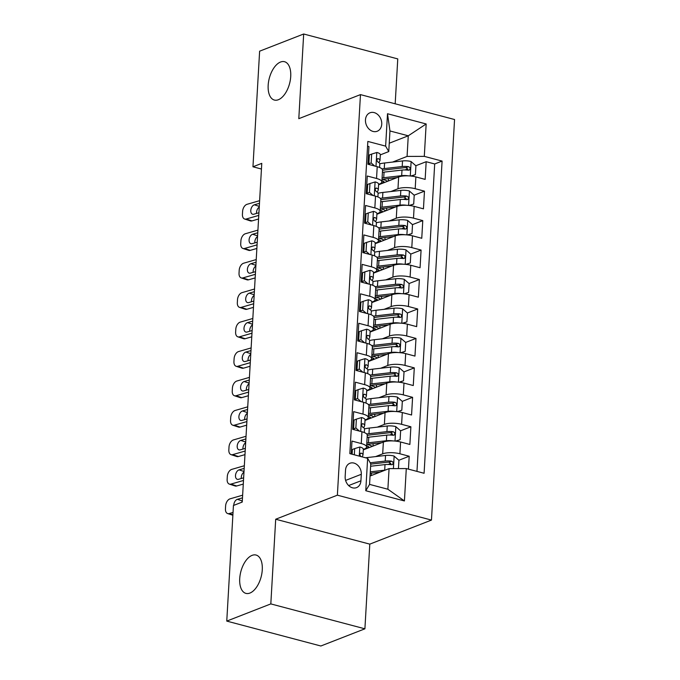 <?xml version="1.0" encoding="UTF-8"?>
<svg xmlns="http://www.w3.org/2000/svg" width="680" height="680" viewBox="0 0 680 680"><rect width="100%" height="100%" fill="white"/><g stroke="black" fill="none" stroke-linecap="round" stroke-linejoin="round"><path stroke-width="1.02" d="M278.358 99.73A19.83 10.48 104.8 0 1 274.372 100.053A19.83 10.48 104.8 0 1 268.558 81.753A19.83 10.48 104.8 0 1 280.534 62.033A19.83 10.48 104.8 0 1 284.521 61.71A19.83 10.48 104.8 0 1 290.334 80.01A19.83 10.48 104.8 0 1 278.358 99.73M249.917 593.062A19.83 10.48 104.8 0 1 245.922 593.385A19.83 10.48 104.8 0 1 240.108 575.093A19.83 10.48 104.8 0 1 252.084 555.365A19.83 10.48 104.8 0 1 256.071 555.042A19.83 10.48 104.8 0 1 261.885 573.342A19.83 10.48 104.8 0 1 249.917 593.062M365.466 119.858A9.911 7.854 68.7 0 0 369.07 129.106A9.911 7.854 68.7 0 0 377.213 131.249A9.911 7.854 68.7 0 0 381.743 124.168A9.911 7.854 68.7 0 0 378.139 114.928A9.911 7.854 68.7 0 0 370.005 112.778A9.911 7.854 68.7 0 0 365.466 119.858M395.182 103.802L397.766 58.905L303.679 34L259.624 51.187L252.96 166.787L261.443 169.031M431.46 520.081L454.554 119.519L360.468 94.614L337.374 495.176L431.46 520.081L369.793 544.136L275.697 519.231L270.819 603.908L364.905 628.813L369.793 544.136M364.905 628.813L320.85 646L226.763 621.095L270.819 603.908M367.565 146.191L368.959 146.566L367.94 164.237L377.221 166.694L376.541 178.475A12.393 3.791 3.3 0 1 381.863 181.934A12.393 3.791 3.3 0 1 379.661 183.915L378.615 184.322M376.541 178.475L367.26 176.018L366.24 193.69L375.522 196.146L374.841 207.927A12.393 3.791 3.3 0 1 380.171 211.386A12.393 3.791 3.3 0 1 377.969 213.367L376.916 213.775M374.841 207.927L365.559 205.47L364.539 223.142L373.822 225.599L373.142 237.379A12.393 3.791 3.3 0 1 378.471 240.839A12.393 3.791 3.3 0 1 376.269 242.82L375.216 243.227M373.142 237.379L363.859 234.923L362.848 252.595L372.13 255.051L371.45 266.832A12.393 3.791 3.3 0 1 376.771 270.291A12.393 3.791 3.3 0 1 374.57 272.272L373.515 272.68M371.45 266.832L362.168 264.375L361.148 282.047L370.43 284.503L369.75 296.284A12.393 3.791 3.3 0 1 375.071 299.744A12.393 3.791 3.3 0 1 372.87 301.725L371.824 302.132M369.75 296.284L360.468 293.828L359.448 311.5L368.73 313.956L368.05 325.737A12.393 3.791 3.3 0 1 373.371 329.197A12.393 3.791 3.3 0 1 371.17 331.177L370.124 331.585M368.05 325.737L358.768 323.28L357.748 340.952L367.03 343.409L366.35 355.19A12.393 3.791 3.3 0 1 371.679 358.649A12.393 3.791 3.3 0 1 369.478 360.629L368.424 361.037M366.35 355.19L357.068 352.733L356.048 370.404L365.33 372.861L364.65 384.642A12.393 3.791 3.3 0 1 369.979 388.101A12.393 3.791 3.3 0 1 367.778 390.082L366.724 390.49M364.65 384.642L355.368 382.185L354.356 399.857L363.638 402.313L362.958 414.094A12.393 3.791 3.3 0 1 368.279 417.554A12.393 3.791 3.3 0 1 366.078 419.534L365.024 419.942M362.958 414.094L353.676 411.638L352.656 429.309L361.938 431.766A12.393 3.791 3.3 0 1 367.26 435.225L366.579 447.006A12.393 3.791 3.3 0 1 364.378 448.987L363.332 449.395M408.45 469.132L409.19 456.238L398.871 460.258M390.771 463.42L388.101 464.457M363.298 449.879L383.367 442.051A12.393 3.791 3.3 0 1 400.588 442L409.87 444.456L410.89 426.785L400.571 430.805M392.471 433.967L389.801 435.004M364.999 420.427L385.067 412.599A12.393 3.791 -176.7 0 1 402.288 412.539L411.57 415.004L412.59 397.324L402.271 401.353M394.171 404.515L391.501 405.552M366.699 390.975L386.767 383.146A12.393 3.791 -176.7 0 1 403.988 383.087L413.27 385.543L414.29 367.872L403.962 371.9M395.87 375.062L393.201 376.1M368.399 361.522L388.467 353.694A12.393 3.791 -176.7 0 1 405.679 353.634L414.962 356.091L415.981 338.419L405.662 342.448M397.57 345.61L394.893 346.647M370.099 332.07L390.159 324.241A12.393 3.791 -176.7 0 1 407.379 324.181L416.661 326.638L417.681 308.966L407.363 312.995M399.262 316.157L396.593 317.195M371.79 302.617L391.858 294.788A12.393 3.791 -176.7 0 1 409.079 294.729L418.361 297.185L419.381 279.514L409.062 283.543M400.962 286.705L398.293 287.742M373.49 273.164L393.558 265.336A12.393 3.791 -176.7 0 1 410.779 265.276L420.061 267.733L421.082 250.061L410.754 254.09M402.662 257.252L399.993 258.289M375.19 243.712L395.258 235.883A12.393 3.791 -176.7 0 1 412.479 235.824L421.762 238.28L422.773 220.609L412.454 224.638M404.362 227.8L401.693 228.837M376.89 214.26L396.958 206.431A12.393 3.791 -176.7 0 1 414.171 206.371L423.453 208.828L424.473 191.156L414.154 195.185M406.062 198.347L403.385 199.385M367.429 188.691L366.512 189.048M365.729 218.144L364.811 218.501M364.029 247.597L363.111 247.953M362.329 277.049L361.411 277.406M360.638 306.501L359.712 306.858M358.938 335.954L358.02 336.311M357.238 365.406L356.32 365.763M355.538 394.859L354.62 395.216M353.846 424.311L352.92 424.668M226.763 621.095L233.435 505.495L242.242 502.061L261.774 163.353L252.96 166.787M360.927 480.777L361.301 474.291A9.605 7.607 68.7 0 0 357.808 465.341A9.605 7.607 68.7 0 0 349.92 463.258A9.605 7.607 68.7 0 0 345.534 470.118L345.159 476.603A9.605 7.607 68.7 0 0 348.644 485.554A9.605 7.607 68.7 0 0 356.532 487.637A9.605 7.607 68.7 0 0 360.927 480.777L348.653 485.562M388.764 151.572L385.637 146.132L367.837 141.423L349.843 453.619L367.642 458.329L370.762 463.777L369.572 484.389L387.88 489.235L389.07 468.622L406.291 468.562L424.091 473.271L442.094 161.075L424.295 156.366L407.074 156.417L408.263 135.805L389.954 130.959L388.764 151.572L380.315 154.87M385.637 146.132L387.506 113.73L426.164 123.964L424.295 156.366M406.291 468.562L404.421 500.956L365.772 490.731L367.642 458.329M390.873 191.531L397.97 188.76A12.393 3.791 3.3 0 1 415.191 188.7L424.473 191.156M366.477 189.533L367.404 189.168M378.582 184.807L398.65 176.978L397.97 188.76M389.173 220.983L396.278 218.212A12.393 3.791 3.3 0 1 413.5 218.152L422.773 220.609M364.786 218.986L365.704 218.62M387.473 250.435L394.578 247.665A12.393 3.791 3.3 0 1 411.8 247.605L421.082 250.061M363.086 248.438L364.004 248.073M385.773 279.888L392.878 277.117A12.393 3.791 3.3 0 1 410.1 277.058L419.381 279.514M361.386 277.89L362.304 277.525M384.072 309.341L391.178 306.57A12.393 3.791 3.3 0 1 408.399 306.51L417.681 308.966M359.686 307.343L360.604 306.986M382.381 338.793L389.478 336.022A12.393 3.791 3.3 0 1 406.7 335.962L415.981 338.419M357.986 336.796L358.912 336.438M380.681 368.245L387.787 365.475A12.393 3.791 3.3 0 1 405.008 365.415L414.29 367.872M356.295 366.248L357.212 365.891M378.981 397.698L386.087 394.927A12.393 3.791 3.3 0 1 403.308 394.868L412.59 397.324M354.594 395.7L355.512 395.344M377.281 427.15L384.387 424.379A12.393 3.791 3.3 0 1 401.608 424.32L410.89 426.785M352.894 425.153L353.812 424.796M352.147 453.764L351.433 454.044M375.589 456.603L382.687 453.832A12.393 3.791 3.3 0 1 399.908 453.781L409.19 456.238M416.967 471.385L434.69 163.965L426.173 161.704L415.854 165.733M398.65 176.978A12.393 3.791 -176.7 0 1 415.871 176.919L425.153 179.375L426.173 161.704M351.228 453.985L351.976 441.09L361.258 443.547A12.393 3.791 3.3 0 1 366.579 447.006M369.129 159.231L368.203 159.596M370.056 476.034L389.07 468.622M303.679 34L298.8 118.677L360.468 94.614M275.697 519.231L337.374 495.176M389.249 143.225L408.263 135.805L426.164 123.964M392.564 162.078L407.074 156.417M407.753 168.895L405.084 169.932M366.537 447.814L366.579 447.075M368.228 418.361L368.271 417.622M368.279 417.554L368.959 405.773A12.393 3.791 -176.7 0 0 363.638 402.313M369.928 388.909L369.971 388.17M369.979 388.101L370.659 376.32A12.393 3.791 -176.7 0 0 365.33 372.861M371.628 359.457L371.671 358.717M371.679 358.649L372.359 346.868A12.393 3.791 -176.7 0 0 367.03 343.409M373.328 330.004L373.371 329.264M373.371 329.197L374.051 317.416A12.393 3.791 -176.7 0 0 368.73 313.956M375.028 300.551L375.071 299.812M375.071 299.744L375.751 287.963A12.393 3.791 -176.7 0 0 370.43 284.503M376.72 271.091L376.762 270.359M376.771 270.291L377.451 258.51A12.393 3.791 -176.7 0 0 372.13 255.051M378.42 241.638L378.462 240.907M378.471 240.839L379.151 229.058A12.393 3.791 -176.7 0 0 373.822 225.599M380.12 212.185L380.162 211.454M380.171 211.386L380.851 199.606A12.393 3.791 -176.7 0 0 375.522 196.146M381.82 182.733L381.863 182.002M434.69 163.965L442.094 161.075M381.863 181.934L382.543 170.153A12.393 3.791 -176.7 0 0 377.221 166.694M369.572 484.389L365.772 490.731M387.88 489.235L404.421 500.956M387.506 113.73L389.954 130.959M233.027 512.457L229.236 513.553L232.9 514.751M354.322 454.81L354.679 448.596L359.933 446.998A8.211 2.508 3.3 0 1 363.341 449.259L363.018 454.861A8.211 2.508 -176.7 0 0 361.301 453.186L360.663 453.169M242.641 495.193L230.087 498.822A6.196 3.867 -71.9 0 0 225.615 505.912L225.446 508.852A6.196 3.867 -71.9 0 0 227.647 513.553A6.196 3.867 -71.9 0 0 229.236 513.553M354.679 448.596L352.393 449.488L352.121 454.223M242.267 501.611A4.955 3.094 -71.9 0 0 241.366 502.401M233.784 505.359A4.955 3.094 108.1 0 1 233.792 504.993A4.955 3.094 108.1 0 1 237.371 499.324L242.309 500.939M242.488 497.845L237.371 499.324M362.125 456.875L362.933 455.158A8.211 2.508 -176.7 0 0 363.018 454.861M360.12 453.645L361.301 453.186C359.567 453.73 359.499 454.912 361.097 456.722M398.454 468.588L398.93 460.309L394.009 456.017A8.211 2.508 -176.7 0 0 385.543 455.464L367.6 457.521A23.706 7.242 -176.7 0 0 365.602 457.793M385.169 470.144A8.211 2.508 -176.7 0 0 384.693 470.186L370.294 471.844M380.094 472.124L370.217 473.254M370.082 475.558A9.758 2.983 3.3 0 1 370.515 475.856M370.617 466.242L385.016 464.593A8.211 2.508 3.3 0 1 391.357 464.729L392.488 464.534L393.193 463.097L392.793 461.941L391.561 461.193A8.211 2.508 -176.7 0 0 385.22 461.057L370.192 462.783M370.745 464.125L387.149 462.238A4.182 1.275 3.3 0 1 389.028 462.188L390.864 463.76M243.482 480.471L230.936 484.1L236.691 485.988A6.196 3.867 108.1 0 1 235.101 485.979L229.347 484.1A6.196 3.867 -71.9 0 0 230.936 484.1M243.278 484.075L236.691 485.988M356.379 419.144L354.084 420.036L353.583 428.876L355.87 427.983L356.379 419.144L361.632 417.546A8.211 2.508 3.3 0 1 365.032 419.806L364.709 425.408A8.211 2.508 -176.7 0 0 363.001 423.733L362.355 423.716M244.332 465.74L231.786 469.37A6.196 3.867 -71.9 0 0 227.307 476.459L227.137 479.4A6.196 3.867 -71.9 0 0 229.347 484.1M353.591 428.621A19.677 6.01 3.3 0 1 352.682 428.876M355.87 427.983L359.448 431.111M354.697 429.845L353.583 428.876M243.967 472.158A4.955 3.094 -71.9 0 0 241.247 477.428A4.955 3.094 -71.9 0 0 241.273 478.499M243.635 477.819L238.527 479.298A4.955 3.094 108.1 0 1 237.26 479.298A4.955 3.094 108.1 0 1 235.493 475.541A4.955 3.094 108.1 0 1 239.071 469.871L244.001 471.487M244.179 468.392L239.071 469.871M363.673 427.745L364.633 425.705A8.211 2.508 -176.7 0 0 364.709 425.408M361.82 424.192L363.001 423.733C361.267 424.277 361.199 425.459 362.797 427.269A8.211 2.508 3.3 0 1 364.505 428.935L364.301 432.548M245.182 451.019L232.636 454.648L238.391 456.526A6.196 3.867 108.1 0 1 236.801 456.526L231.047 454.648A6.196 3.867 -71.9 0 0 232.636 454.648M244.978 454.623L238.391 456.526M358.079 389.691L355.784 390.583L355.274 399.423L357.57 398.531L358.079 389.691L363.332 388.093A8.211 2.508 3.3 0 1 366.732 390.354L366.409 395.947A8.211 2.508 -176.7 0 0 364.701 394.281L364.055 394.264M246.032 436.288L233.478 439.917A6.196 3.867 -71.9 0 0 229.007 447.006L228.837 449.947A6.196 3.867 -71.9 0 0 231.047 454.648M355.291 399.168A19.677 6.01 3.3 0 1 354.382 399.423M357.57 398.531L361.148 401.65M356.388 400.392L355.274 399.423M245.667 442.706A4.955 3.094 -71.9 0 0 242.947 447.975A4.955 3.094 -71.9 0 0 242.973 449.046M245.335 448.366L240.227 449.846A4.955 3.094 108.1 0 1 238.952 449.846A4.955 3.094 108.1 0 1 237.192 446.088A4.955 3.094 108.1 0 1 240.771 440.419L245.701 442.034M245.879 438.94L240.771 440.419M365.373 398.293L366.333 396.253A8.211 2.508 -176.7 0 0 366.409 395.947M363.519 394.74L364.701 394.281C362.958 394.825 362.89 396.006 364.497 397.817A8.211 2.508 3.3 0 1 366.205 399.483L366.001 403.096M246.882 421.566L234.328 425.195L240.082 427.074A6.196 3.867 108.1 0 1 238.493 427.074L232.738 425.195A6.196 3.867 -71.9 0 0 234.328 425.195M246.678 425.17L240.082 427.074M359.779 360.238L357.484 361.131L356.975 369.971L359.269 369.078L359.779 360.238L365.032 358.64A8.211 2.508 3.3 0 1 368.433 360.901L368.109 366.495A8.211 2.508 -176.7 0 0 366.401 364.828L365.755 364.811M247.732 406.835L235.178 410.465A6.196 3.867 -71.9 0 0 230.707 417.554L230.537 420.495A6.196 3.867 -71.9 0 0 232.738 425.195M356.991 369.716A19.677 6.01 3.3 0 1 356.074 369.971M359.269 369.078L362.848 372.198M358.088 370.94L356.975 369.971M247.358 413.253A4.955 3.094 -71.9 0 0 244.647 418.523A4.955 3.094 -71.9 0 0 244.673 419.594M247.035 418.914L241.927 420.393A4.955 3.094 108.1 0 1 240.652 420.393A4.955 3.094 108.1 0 1 238.893 416.636A4.955 3.094 108.1 0 1 242.471 410.966L247.401 412.582M247.579 409.488L242.471 410.966M367.072 368.841L368.033 366.8A8.211 2.508 -176.7 0 0 368.109 366.495M365.219 365.287L366.401 364.828C364.659 365.373 364.591 366.554 366.197 368.365A8.211 2.508 3.3 0 1 367.905 370.03L367.701 373.643M248.582 392.113L236.028 395.743L241.782 397.622A6.196 3.867 108.1 0 1 240.193 397.622L234.439 395.743A6.196 3.867 -71.9 0 0 236.028 395.743M248.37 395.717L241.782 397.622M361.471 330.786L359.184 331.678L358.675 340.519L360.961 339.626L361.471 330.786L366.732 329.188A8.211 2.508 3.3 0 1 370.132 331.449L369.809 337.042A8.211 2.508 -176.7 0 0 368.092 335.376L367.455 335.359M249.432 377.383L236.878 381.012A6.196 3.867 -71.9 0 0 232.407 388.101L232.237 391.043A6.196 3.867 -71.9 0 0 234.439 395.743M358.692 340.263A19.677 6.01 3.3 0 1 357.774 340.519M360.961 339.626L364.548 342.745M359.788 341.488L358.675 340.519M249.058 383.8A4.955 3.094 -71.9 0 0 246.347 389.07A4.955 3.094 -71.9 0 0 246.373 390.142M248.736 389.462L243.627 390.94A4.955 3.094 108.1 0 1 242.352 390.94A4.955 3.094 108.1 0 1 240.584 387.183A4.955 3.094 108.1 0 1 244.162 381.514L249.101 383.129M249.279 380.035L244.162 381.514M368.764 339.388L369.725 337.348A8.211 2.508 -176.7 0 0 369.809 337.042M366.911 335.835L368.092 335.376C366.358 335.92 366.291 337.101 367.888 338.912A8.211 2.508 3.3 0 1 369.605 340.578L369.393 344.182M395.488 441.099L400.12 439.696L400.622 430.856L395.709 426.564A8.211 2.508 -176.7 0 0 387.243 426.012L369.3 428.069A23.706 7.242 -176.7 0 0 364.514 428.876M393.125 440.929A8.211 2.508 -176.7 0 0 386.393 440.733L368.45 442.799A23.706 7.242 -176.7 0 0 366.809 443.012M381.795 442.671L370.37 443.981A19.677 6.01 -176.7 0 0 366.724 444.575M400.12 439.696L395.964 441.15M368.747 447.754A5.729 1.751 -176.7 0 0 368.9 447.389A5.729 1.751 -176.7 0 0 366.648 445.842M368.9 444.176L368.857 444.924A9.758 2.983 3.3 0 1 372.215 446.403M367.132 437.418A23.706 7.242 3.3 0 1 368.773 437.197L386.716 435.14A8.211 2.508 3.3 0 1 393.057 435.276L394.188 435.081L394.893 433.644L394.493 432.488L393.261 431.74A8.211 2.508 -176.7 0 0 386.92 431.604L368.976 433.67A23.706 7.242 -176.7 0 0 366.681 433.984M368.857 444.924A19.677 6.01 3.3 0 1 367.285 444.456M367.251 435.446A19.677 6.01 3.3 0 1 370.898 434.851L388.85 432.786A4.182 1.275 3.3 0 1 390.728 432.735L392.564 434.308M366.308 447.729A19.677 6.01 -176.7 0 0 367.668 448.179M397.188 411.647L401.812 410.244L402.322 401.404L397.409 397.111A8.211 2.508 -176.7 0 0 388.943 396.559L370.991 398.616A23.706 7.242 -176.7 0 0 366.205 399.423M394.817 411.476A8.211 2.508 -176.7 0 0 388.093 411.281L370.149 413.346A23.706 7.242 -176.7 0 0 368.509 413.559M383.486 413.219L372.07 414.528A19.677 6.01 -176.7 0 0 368.424 415.123M401.812 410.244L397.664 411.697M370.447 418.302A5.729 1.751 -176.7 0 0 370.6 417.936A5.729 1.751 -176.7 0 0 368.348 416.389M370.6 414.724L370.558 415.471A9.758 2.983 3.3 0 1 373.906 416.95M368.832 407.966A23.706 7.242 3.3 0 1 370.473 407.745L388.416 405.688A8.211 2.508 3.3 0 1 394.757 405.824L395.887 405.628L396.593 404.192L396.194 403.036L394.961 402.288A8.211 2.508 -176.7 0 0 388.62 402.152L370.668 404.217A23.706 7.242 -176.7 0 0 368.381 404.532M370.558 415.471A19.677 6.01 3.3 0 1 368.976 415.004M368.951 405.994A19.677 6.01 3.3 0 1 372.598 405.399L390.541 403.333A4.182 1.275 3.3 0 1 392.428 403.282L394.264 404.855M367.999 418.276A19.677 6.01 -176.7 0 0 369.368 418.727M398.888 382.194L403.512 380.791L404.022 371.951L399.109 367.659A8.211 2.508 -176.7 0 0 390.643 367.106L372.691 369.163A23.706 7.242 -176.7 0 0 367.905 369.971M396.517 382.024A8.211 2.508 -176.7 0 0 389.793 381.828L371.841 383.894A23.706 7.242 -176.7 0 0 370.209 384.106M385.186 383.767L373.771 385.075A19.677 6.01 -176.7 0 0 370.115 385.671M403.512 380.791L399.364 382.245M372.147 388.85A5.729 1.751 -176.7 0 0 372.3 388.484A5.729 1.751 -176.7 0 0 370.048 386.937M372.3 385.271L372.257 386.019A9.758 2.983 3.3 0 1 375.606 387.498M370.532 378.513A23.706 7.242 3.3 0 1 372.164 378.293L390.116 376.236A8.211 2.508 3.3 0 1 396.457 376.372L397.587 376.176L398.293 374.74L397.885 373.583L396.661 372.835A8.211 2.508 -176.7 0 0 390.32 372.7L372.368 374.765A23.706 7.242 -176.7 0 0 370.082 375.079M372.257 386.019A19.677 6.01 3.3 0 1 370.676 385.551M370.642 376.541A19.677 6.01 3.3 0 1 374.298 375.947L392.241 373.881A4.182 1.275 3.3 0 1 394.12 373.83L395.964 375.402M369.699 388.824A19.677 6.01 -176.7 0 0 371.067 389.274M400.588 352.741L405.212 351.339L405.722 342.499L400.8 338.207A8.211 2.508 -176.7 0 0 392.343 337.654L374.391 339.711A23.706 7.242 -176.7 0 0 369.605 340.519M398.216 352.572A8.211 2.508 -176.7 0 0 391.493 352.376L373.541 354.442A23.706 7.242 -176.7 0 0 371.909 354.654M386.886 354.314L375.471 355.623A19.677 6.01 -176.7 0 0 371.815 356.218M405.212 351.339L401.064 352.793M373.839 359.397A5.729 1.751 -176.7 0 0 374 359.031A5.729 1.751 -176.7 0 0 371.748 357.484M373.991 355.819L373.949 356.567A9.758 2.983 3.3 0 1 377.306 358.046M372.232 349.061A23.706 7.242 3.3 0 1 373.864 348.84L391.816 346.783A8.211 2.508 3.3 0 1 398.157 346.919L399.287 346.724L399.984 345.287L399.585 344.131L398.361 343.383A8.211 2.508 -176.7 0 0 392.02 343.247L374.068 345.304A23.706 7.242 -176.7 0 0 371.781 345.627M373.949 356.567A19.677 6.01 3.3 0 1 372.376 356.099M372.342 347.089A19.677 6.01 3.3 0 1 375.998 346.494L393.941 344.428A4.182 1.275 3.3 0 1 395.82 344.369L397.655 345.95M371.399 359.372A19.677 6.01 -176.7 0 0 372.767 359.822M250.282 362.661L237.728 366.291L243.482 368.169A6.196 3.867 108.1 0 1 241.893 368.169L236.138 366.282A6.196 3.867 -71.9 0 0 237.728 366.291M250.07 366.265L243.482 368.169M363.171 301.333L360.885 302.226L360.375 311.066L362.661 310.173L363.171 301.333L368.424 299.736A8.211 2.508 3.3 0 1 371.832 301.997L371.51 307.589A8.211 2.508 -176.7 0 0 369.793 305.923L369.155 305.906M251.132 347.93L238.578 351.56A6.196 3.867 -71.9 0 0 234.107 358.649L233.937 361.59A6.196 3.867 -71.9 0 0 236.138 366.282M360.383 310.811A19.677 6.01 3.3 0 1 359.474 311.066M362.661 310.173L366.24 313.293M361.488 312.035L360.375 311.066M250.758 354.348A4.955 3.094 -71.9 0 0 248.038 359.618A4.955 3.094 -71.9 0 0 248.073 360.689M250.435 360.009L245.319 361.488A4.955 3.094 108.1 0 1 244.052 361.488A4.955 3.094 108.1 0 1 242.284 357.731A4.955 3.094 108.1 0 1 245.862 352.061L250.801 353.676M250.979 350.582L245.862 352.061M370.464 309.935L371.425 307.896A8.211 2.508 -176.7 0 0 371.51 307.589M368.611 306.382L369.793 305.923C368.058 306.468 367.99 307.649 369.589 309.459A8.211 2.508 3.3 0 1 371.305 311.125L371.093 314.729M402.279 323.289L406.912 321.878L407.422 313.047L402.5 308.754A8.211 2.508 -176.7 0 0 394.034 308.201L376.091 310.258A23.706 7.242 -176.7 0 0 371.305 311.066M399.916 323.119A8.211 2.508 -176.7 0 0 393.184 322.923L375.241 324.989A23.706 7.242 -176.7 0 0 373.609 325.201M388.586 324.861L377.162 326.171A19.677 6.01 -176.7 0 0 373.515 326.765M406.912 321.878L402.764 323.34M375.538 329.945A5.729 1.751 -176.7 0 0 375.7 329.579A5.729 1.751 -176.7 0 0 373.439 328.032M375.692 326.366L375.649 327.114A9.758 2.983 3.3 0 1 379.006 328.593M373.932 319.6A23.706 7.242 3.3 0 1 375.564 319.387L393.507 317.33A8.211 2.508 3.3 0 1 399.849 317.466L400.979 317.271L401.684 315.834L401.285 314.678L400.052 313.93A8.211 2.508 -176.7 0 0 393.712 313.795L375.768 315.851A23.706 7.242 -176.7 0 0 373.473 316.175M375.649 327.114A19.677 6.01 3.3 0 1 374.076 326.647M374.043 317.637A19.677 6.01 3.3 0 1 377.689 317.041L395.641 314.976A4.182 1.275 3.3 0 1 397.519 314.916L399.355 316.498M373.099 329.919A19.677 6.01 -176.7 0 0 374.459 330.37M251.974 333.208L239.428 336.838L245.182 338.716A6.196 3.867 108.1 0 1 243.593 338.716L237.838 336.829A6.196 3.867 -71.9 0 0 239.428 336.838M251.77 336.812L245.182 338.716M364.871 271.881L362.576 272.774L362.075 281.613L364.361 280.721L364.871 271.881L370.124 270.283A8.211 2.508 3.3 0 1 373.524 272.544L373.201 278.137A8.211 2.508 -176.7 0 0 371.493 276.471L370.846 276.454M252.824 318.478L240.278 322.107A6.196 3.867 -71.9 0 0 235.799 329.197L235.628 332.137A6.196 3.867 -71.9 0 0 237.838 336.829M362.083 281.358A19.677 6.01 3.3 0 1 361.173 281.613M364.361 280.721L367.94 283.841M363.188 282.582L362.075 281.613M252.458 324.896A4.955 3.094 -71.9 0 0 249.738 330.157A4.955 3.094 -71.9 0 0 249.764 331.236M252.127 330.556L247.019 332.036A4.955 3.094 108.1 0 1 245.752 332.036A4.955 3.094 108.1 0 1 243.984 328.278A4.955 3.094 108.1 0 1 247.562 322.609L252.493 324.224M252.671 321.13L247.562 322.609M372.164 280.483L373.125 278.443A8.211 2.508 -176.7 0 0 373.201 278.137M370.311 276.93L371.493 276.471C369.758 277.015 369.69 278.197 371.288 280.007A8.211 2.508 3.3 0 1 372.997 281.673L372.793 285.277M403.979 293.837L408.612 292.425L409.113 283.594L404.2 279.301A8.211 2.508 -176.7 0 0 395.734 278.749L377.791 280.806A23.706 7.242 -176.7 0 0 373.005 281.613M401.608 293.666A8.211 2.508 -176.7 0 0 394.885 293.471L376.941 295.536A23.706 7.242 -176.7 0 0 375.3 295.749M390.286 295.409L378.862 296.718A19.677 6.01 -176.7 0 0 375.216 297.313M408.612 292.425L404.455 293.887M377.238 300.492A5.729 1.751 -176.7 0 0 377.392 300.126A5.729 1.751 -176.7 0 0 375.139 298.579M377.392 296.913L377.349 297.661A9.758 2.983 3.3 0 1 380.707 299.14M375.624 290.148A23.706 7.242 3.3 0 1 377.264 289.935L395.207 287.878A8.211 2.508 3.3 0 1 401.548 288.014L402.679 287.819L403.385 286.382L402.985 285.226L401.752 284.478A8.211 2.508 -176.7 0 0 395.411 284.342L377.468 286.399A23.706 7.242 -176.7 0 0 375.173 286.722M377.349 297.661A19.677 6.01 3.3 0 1 375.776 297.194M375.743 288.184A19.677 6.01 3.3 0 1 379.389 287.589L397.341 285.524A4.182 1.275 3.3 0 1 399.219 285.464L401.055 287.045M374.799 300.466A19.677 6.01 -176.7 0 0 376.159 300.917M253.674 303.756L241.128 307.385L246.882 309.264A6.196 3.867 108.1 0 1 245.293 309.264L239.538 307.377A6.196 3.867 -71.9 0 0 241.128 307.385M253.47 307.36L246.882 309.264M366.571 242.428L364.276 243.321L363.766 252.161L366.061 251.269L366.571 242.428L371.824 240.83A8.211 2.508 3.3 0 1 375.224 243.091L374.901 248.684A8.211 2.508 -176.7 0 0 373.192 247.019L372.546 247.001M254.524 289.025L241.97 292.655A6.196 3.867 -71.9 0 0 237.499 299.744L237.328 302.685A6.196 3.867 -71.9 0 0 239.538 307.377M363.783 251.906A19.677 6.01 3.3 0 1 362.865 252.161M366.061 251.269L369.639 254.388M364.879 253.13L363.766 252.161M254.158 295.443A4.955 3.094 -71.9 0 0 251.439 300.704A4.955 3.094 -71.9 0 0 251.464 301.784M253.827 301.104L248.719 302.583A4.955 3.094 108.1 0 1 247.444 302.575A4.955 3.094 108.1 0 1 245.684 298.826A4.955 3.094 108.1 0 1 249.262 293.156L254.192 294.772M254.371 291.677L249.262 293.156M373.864 251.03L374.825 248.99A8.211 2.508 -176.7 0 0 374.901 248.684M372.011 247.477L373.192 247.019C371.45 247.562 371.382 248.744 372.988 250.554A8.211 2.508 3.3 0 1 374.697 252.221L374.493 255.825M405.679 264.384L410.303 262.973L410.813 254.142L405.9 249.849A8.211 2.508 -176.7 0 0 397.434 249.297L379.482 251.353A23.706 7.242 -176.7 0 0 374.697 252.161M403.308 264.214A8.211 2.508 -176.7 0 0 396.584 264.019L378.641 266.084A23.706 7.242 -176.7 0 0 377 266.297M391.977 265.948L380.562 267.265A19.677 6.01 -176.7 0 0 376.916 267.861M410.303 262.973L406.155 264.435M378.938 271.039A5.729 1.751 -176.7 0 0 379.091 270.674A5.729 1.751 -176.7 0 0 376.839 269.127M379.091 267.461L379.049 268.209A9.758 2.983 3.3 0 1 382.398 269.688M377.324 260.695A23.706 7.242 3.3 0 1 378.955 260.482L396.907 258.425A8.211 2.508 3.3 0 1 403.249 258.561L404.379 258.366L405.084 256.929L404.685 255.774L403.452 255.025A8.211 2.508 -176.7 0 0 397.111 254.889L379.159 256.947A23.706 7.242 -176.7 0 0 376.873 257.269M379.049 268.209A19.677 6.01 3.3 0 1 377.468 267.741M377.442 258.731A19.677 6.01 3.3 0 1 381.089 258.137L399.032 256.071A4.182 1.275 3.3 0 1 400.92 256.012L402.755 257.593M376.49 271.014A19.677 6.01 -176.7 0 0 377.859 271.464M255.374 274.303L242.82 277.933L248.574 279.811A6.196 3.867 108.1 0 1 246.984 279.811L241.23 277.925A6.196 3.867 -71.9 0 0 242.82 277.933M255.17 277.907L248.574 279.811M368.271 212.976L365.976 213.869L365.466 222.708L367.761 221.816L368.271 212.976L373.524 211.378A8.211 2.508 3.3 0 1 376.924 213.639L376.601 219.232A8.211 2.508 -176.7 0 0 374.892 217.566L374.247 217.549M256.224 259.573L243.669 263.202A6.196 3.867 -71.9 0 0 239.199 270.291L239.028 273.232A6.196 3.867 -71.9 0 0 241.23 277.925M365.483 222.453A19.677 6.01 3.3 0 1 364.565 222.708M367.761 221.816L371.339 224.935M366.579 223.677L365.466 222.708M255.85 265.99A4.955 3.094 -71.9 0 0 253.138 271.252A4.955 3.094 -71.9 0 0 253.164 272.332M255.527 271.651L250.418 273.13A4.955 3.094 108.1 0 1 249.144 273.122A4.955 3.094 108.1 0 1 247.384 269.374A4.955 3.094 108.1 0 1 250.963 263.704L255.893 265.319M256.071 262.225L250.963 263.704M375.564 221.578L376.524 219.538A8.211 2.508 -176.7 0 0 376.601 219.232M373.711 218.025L374.892 217.566C373.15 218.11 373.082 219.283 374.688 221.102A8.211 2.508 3.3 0 1 376.397 222.768L376.193 226.372M407.379 234.931L412.003 233.52L412.513 224.689L407.6 220.397A8.211 2.508 -176.7 0 0 399.135 219.844L381.183 221.901A23.706 7.242 -176.7 0 0 376.397 222.708M405.008 234.761A8.211 2.508 -176.7 0 0 398.284 234.566L380.332 236.631A23.706 7.242 -176.7 0 0 378.7 236.844M393.677 236.496L382.262 237.813A19.677 6.01 -176.7 0 0 378.607 238.408M412.003 233.52L407.855 234.982M380.638 241.587A5.729 1.751 -176.7 0 0 380.791 241.222A5.729 1.751 -176.7 0 0 378.539 239.675M380.791 238.008L380.749 238.756A9.758 2.983 3.3 0 1 384.098 240.236M379.024 231.243A23.706 7.242 3.3 0 1 380.655 231.03L398.607 228.973A8.211 2.508 3.3 0 1 404.949 229.109L406.079 228.913L406.776 227.477L406.376 226.321L405.152 225.573A8.211 2.508 -176.7 0 0 398.811 225.437L380.859 227.494A23.706 7.242 -176.7 0 0 378.573 227.817M380.749 238.756A19.677 6.01 3.3 0 1 379.168 238.289M379.134 229.279A19.677 6.01 3.3 0 1 382.789 228.684L400.732 226.619A4.182 1.275 3.3 0 1 402.611 226.559L404.447 228.14M378.19 241.561A19.677 6.01 -176.7 0 0 379.559 242.012M257.074 244.851L244.519 248.48L250.274 250.359A6.196 3.867 108.1 0 1 248.684 250.359L242.93 248.472A6.196 3.867 -71.9 0 0 244.519 248.48M256.861 248.455L250.274 250.359M369.962 183.523L367.676 184.416L367.166 193.256L369.452 192.363L369.962 183.523L375.224 181.925A8.211 2.508 3.3 0 1 378.624 184.186L378.301 189.78A8.211 2.508 -176.7 0 0 376.584 188.113L375.947 188.096M257.924 230.121L245.37 233.75A6.196 3.867 -71.9 0 0 240.899 240.839L240.728 243.78A6.196 3.867 -71.9 0 0 242.93 248.472M367.183 193.001A19.677 6.01 3.3 0 1 366.265 193.256M369.452 192.363L373.039 195.483M368.279 194.225L367.166 193.256M257.55 236.538A4.955 3.094 -71.9 0 0 254.83 241.8A4.955 3.094 -71.9 0 0 254.864 242.879M257.227 242.199L252.119 243.678A4.955 3.094 108.1 0 1 250.844 243.669A4.955 3.094 108.1 0 1 249.075 239.921A4.955 3.094 108.1 0 1 252.654 234.251L257.593 235.867M257.771 232.773L252.654 234.251M377.255 192.125L378.216 190.085A8.211 2.508 -176.7 0 0 378.301 189.78M375.402 188.572L376.584 188.113C374.85 188.657 374.782 189.831 376.38 191.641A8.211 2.508 3.3 0 1 378.097 193.316L377.885 196.919M409.071 205.479L413.703 204.068L414.214 195.237L409.292 190.944A8.211 2.508 -176.7 0 0 400.826 190.392L382.882 192.448A23.706 7.242 -176.7 0 0 378.097 193.256M406.708 205.309A8.211 2.508 -176.7 0 0 399.984 205.113L382.032 207.17A23.706 7.242 -176.7 0 0 380.4 207.392M395.377 207.043L383.962 208.361A19.677 6.01 -176.7 0 0 380.307 208.956M413.703 204.068L409.555 205.53M382.33 212.135A5.729 1.751 -176.7 0 0 382.491 211.769A5.729 1.751 -176.7 0 0 380.239 210.222M382.483 208.556L382.44 209.304A9.758 2.983 3.3 0 1 385.798 210.783M380.724 201.79A23.706 7.242 3.3 0 1 382.355 201.577L400.308 199.52A8.211 2.508 3.3 0 1 406.649 199.656L407.779 199.461L408.476 198.024L408.076 196.869L406.852 196.12A8.211 2.508 -176.7 0 0 400.512 195.984L382.559 198.042A23.706 7.242 -176.7 0 0 380.264 198.364M382.44 209.304A19.677 6.01 3.3 0 1 380.868 208.837M380.834 199.827A19.677 6.01 3.3 0 1 384.48 199.231L402.433 197.166A4.182 1.275 3.3 0 1 404.311 197.106L406.147 198.688M379.89 212.109A19.677 6.01 -176.7 0 0 381.259 212.559M258.774 215.398L246.22 219.019L251.974 220.906A6.196 3.867 108.1 0 1 250.384 220.906L244.63 219.019A6.196 3.867 -71.9 0 0 246.22 219.019M258.561 219.002L251.974 220.906M371.662 154.071L369.376 154.964L368.866 163.804L371.152 162.911L371.662 154.071L376.916 152.473A8.211 2.508 3.3 0 1 380.315 154.734L380.001 160.327A8.211 2.508 -176.7 0 0 378.284 158.661L377.647 158.644M259.624 200.668L247.07 204.297A6.196 3.867 -71.9 0 0 242.599 211.386L242.428 214.327A6.196 3.867 -71.9 0 0 244.63 219.019M368.875 163.548A19.677 6.01 3.3 0 1 367.965 163.804M371.152 162.911L374.731 166.031M369.979 164.772L368.866 163.804M259.25 207.085A4.955 3.094 -71.9 0 0 256.53 212.347A4.955 3.094 -71.9 0 0 256.564 213.427M258.927 212.746L253.81 214.225A4.955 3.094 108.1 0 1 252.543 214.217A4.955 3.094 108.1 0 1 250.775 210.469A4.955 3.094 108.1 0 1 254.354 204.799L259.293 206.414M259.471 203.32L254.354 204.799M378.955 162.665L379.916 160.633A8.211 2.508 -176.7 0 0 380.001 160.327M377.102 159.12L378.284 158.661C376.55 159.205 376.482 160.378 378.08 162.189A8.211 2.508 3.3 0 1 379.797 163.863L379.584 167.467M410.771 176.026L415.403 174.615L415.913 165.784L410.992 161.492A8.211 2.508 -176.7 0 0 402.526 160.939L384.582 162.996A23.706 7.242 -176.7 0 0 379.797 163.804M408.408 175.856A8.211 2.508 -176.7 0 0 401.676 175.661L383.732 177.718A23.706 7.242 -176.7 0 0 382.1 177.939M397.077 177.59L385.653 178.908A19.677 6.01 -176.7 0 0 382.007 179.503M415.403 174.615L411.247 176.077M384.03 182.682A5.729 1.751 -176.7 0 0 384.192 182.316A5.729 1.751 -176.7 0 0 381.93 180.769M384.183 179.103L384.14 179.851A9.758 2.983 3.3 0 1 387.498 181.331M382.423 172.338A23.706 7.242 3.3 0 1 384.055 172.125L401.999 170.068A8.211 2.508 3.3 0 1 408.34 170.204L409.471 170.008L410.176 168.572L409.776 167.416L408.544 166.668A8.211 2.508 -176.7 0 0 402.203 166.532L384.26 168.589A23.706 7.242 -176.7 0 0 381.964 168.912M384.14 179.851A19.677 6.01 3.3 0 1 382.568 179.384M382.534 170.374A19.677 6.01 3.3 0 1 386.18 169.77L404.132 167.714A4.182 1.275 3.3 0 1 406.011 167.654L407.847 169.235M381.591 182.656A19.677 6.01 -176.7 0 0 382.95 183.107M396.958 206.431L396.278 218.212M395.258 235.883L394.578 247.665M393.558 265.336L392.878 277.117M391.858 294.788L391.178 306.57M390.159 324.241L389.478 336.022M388.467 353.694L387.787 365.475M386.767 383.146L386.087 394.927M385.067 412.599L384.387 424.379M383.367 442.051L382.687 453.832M400.588 442L399.908 453.781M415.871 176.919L415.191 188.7M414.171 206.371L413.5 218.152M412.479 235.824L411.8 247.605M410.779 265.276L410.1 277.058M409.079 294.729L408.399 306.51M407.379 324.181L406.7 335.962M405.679 353.634L405.008 365.415M403.988 383.087L403.308 394.868M402.288 412.539L401.608 424.32M361.938 431.766L361.258 443.547M345.601 480.42L361.301 474.291M359.805 447.04L359.278 456.118M393.414 468.605L394.137 456.127M367.557 458.312L367.6 457.521M385.22 461.057L385.543 455.464M384.693 470.186L385.016 464.593M389.028 462.188L391.561 461.193M361.505 417.588L360.706 431.443M363.205 388.135L362.406 401.99M364.897 358.683L364.098 372.538M366.596 329.23L365.798 343.077M395.003 441.056L395.837 426.675M367.897 448.086L367.999 446.361M368.976 433.67L369.3 428.069M368.45 442.799L368.773 437.197M386.92 431.604L387.243 426.012M386.393 440.733L386.716 435.14M390.728 432.735L393.261 431.74M396.703 411.604L397.528 397.222M369.597 418.633L369.699 416.908M370.668 404.217L370.991 398.616M370.149 413.346L370.473 407.745M388.62 402.152L388.943 396.559M388.093 411.281L388.416 405.688M392.428 403.282L394.961 402.288M398.403 382.151L399.228 367.769M371.297 389.181L371.39 387.455M372.368 374.765L372.691 369.163M371.841 383.894L372.164 378.293M390.32 372.7L390.643 367.106M389.793 381.828L390.116 376.236M394.12 373.83L396.661 372.835M400.095 352.699L400.928 338.317M372.988 359.728L373.091 358.003M374.068 345.304L374.391 339.711M373.541 354.442L373.864 348.84M392.02 343.247L392.343 337.654M391.493 352.376L391.816 346.783M395.82 344.369L398.361 343.383M368.296 299.778L367.498 313.625M401.795 323.247L402.628 308.865M374.688 330.276L374.791 328.55M375.768 315.851L376.091 310.258M375.241 324.989L375.564 319.387M393.712 313.795L394.034 308.201M393.184 322.923L393.507 317.33M397.519 314.916L400.052 313.93M369.997 270.325L369.197 284.172M403.495 293.794L404.328 279.412M376.388 300.824L376.49 299.098M377.468 286.399L377.791 280.806M376.941 295.536L377.264 289.935M395.411 284.342L395.734 278.749M394.885 293.471L395.207 287.878M399.219 285.464L401.752 284.478M371.697 240.873L370.898 254.72M405.195 264.341L406.019 249.959M378.089 271.371L378.19 269.646M379.159 256.947L379.482 251.353M378.641 266.084L378.955 260.482M397.111 254.889L397.434 249.297M396.584 264.019L396.907 258.425M400.92 256.012L403.452 255.025M373.388 211.42L372.589 225.267M406.895 234.889L407.719 220.507M379.788 241.918L379.882 240.193M380.859 227.494L381.183 221.901M380.332 236.631L380.655 231.03M398.811 225.437L399.135 219.844M398.284 234.566L398.607 228.973M402.611 226.559L405.152 225.573M375.088 181.968L374.289 195.815M408.587 205.436L409.42 191.054M381.48 212.466L381.582 210.74M382.559 198.042L382.882 192.448M382.032 207.17L382.355 201.577M400.512 195.984L400.826 190.392M399.984 205.113L400.308 199.52M404.311 197.106L406.852 196.12M376.788 152.516L375.989 166.362M410.286 175.984L411.12 161.602M383.18 183.013L383.282 181.288M384.26 168.589L384.582 162.996M383.732 177.718L384.055 172.125M402.203 166.532L402.526 160.939M401.676 175.661L401.999 170.068M406.011 167.654L408.544 166.668M232.866 515.262L227.647 513.553M371.314 475.55L371.458 473.11M373.014 446.097L373.15 443.658M374.714 416.644L374.85 414.205M376.405 387.192L376.55 384.752M378.105 357.731L378.25 355.3M379.805 328.278L379.95 325.848M381.505 298.826L381.642 296.395M383.205 269.374L383.341 266.942M384.897 239.921L385.041 237.49M386.597 210.469L386.741 208.037M388.297 181.016L388.442 178.585"/></g></svg>
